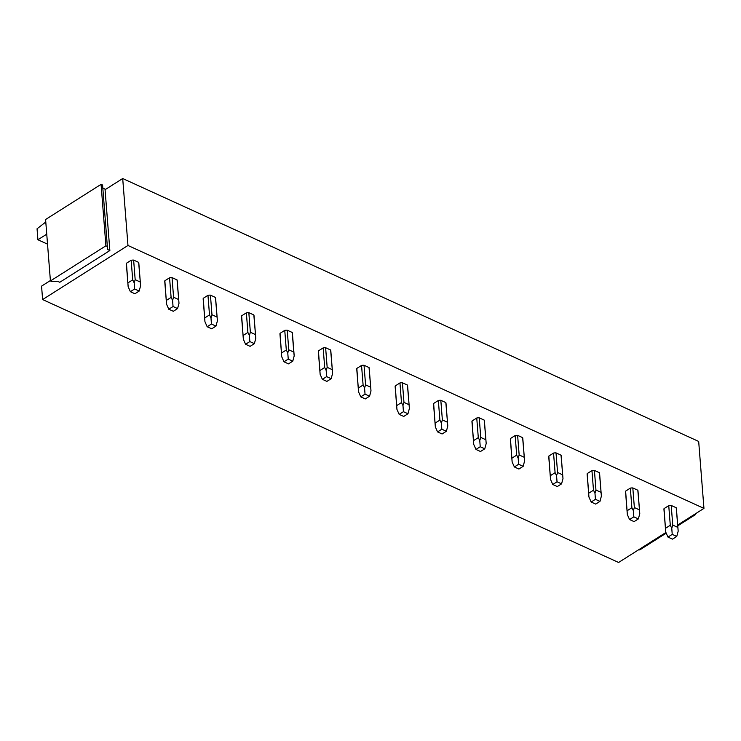 <?xml version="1.0" encoding="UTF-8"?>
<svg xmlns="http://www.w3.org/2000/svg" width="741" height="741" viewBox="0 0 741 741"><rect width="100%" height="100%" fill="white"/><g stroke="black" fill="none" stroke-linecap="round" stroke-linejoin="round"><path stroke-width="1.11" d="M47.526 244.15L37.911 239.76L37.05 228.784L45.785 221.985M50.425 280.959L105.907 245.799L101.072 184.352L45.59 219.503L50.425 280.959L51.935 281.645L57.511 281.247L59.78 282.275L109.853 250.551L105.065 189.705L122.7 178.525L127.971 245.475L703.95 508.382L698.68 441.441L122.7 178.525M665.918 532.483L618.596 562.475L42.617 299.559L127.971 245.475M677.691 525.026L703.95 508.382M676.227 507.752L678.182 531.167L676.385 508.372A6.243 3.381 175.5 0 0 676.227 507.752L671.216 505.464A6.243 3.381 175.5 0 0 668.743 505.64L664.029 508.632A6.243 3.381 175.5 0 0 663.945 509.354A6.243 3.381 175.5 0 0 664.103 509.975M637.825 490.227L639.779 513.633L637.982 490.848A6.243 3.381 175.5 0 0 637.825 490.227L632.814 487.939A6.243 3.381 175.5 0 0 630.341 488.115L625.626 491.107A6.243 3.381 175.5 0 0 625.543 491.829A6.243 3.381 175.5 0 0 625.7 492.45M599.432 472.702L601.377 496.109L599.589 473.323A6.243 3.381 175.5 0 0 599.432 472.702L594.412 470.415A6.243 3.381 175.5 0 0 591.948 470.591L587.224 473.582A6.243 3.381 175.5 0 0 587.141 474.296A6.243 3.381 175.5 0 0 587.298 474.916M561.03 455.169L562.984 478.584L561.187 455.789A6.243 3.381 175.5 0 0 561.03 455.169L556.019 452.881A6.243 3.381 175.5 0 0 553.546 453.066L548.831 456.048A6.243 3.381 175.5 0 0 548.748 456.771A6.243 3.381 175.5 0 0 548.905 457.392M522.637 437.644L524.582 461.05L522.794 438.264A6.243 3.381 175.5 0 0 522.637 437.644L517.616 435.356A6.243 3.381 175.5 0 0 515.152 435.532L510.429 438.524A6.243 3.381 175.5 0 0 510.345 439.246A6.243 3.381 175.5 0 0 510.503 439.867M484.234 420.119L486.189 443.526L484.392 420.74A6.243 3.381 175.5 0 0 484.234 420.119L479.223 417.831A6.243 3.381 175.5 0 0 476.75 418.007L472.036 420.999A6.243 3.381 175.5 0 0 471.952 421.712A6.243 3.381 175.5 0 0 472.11 422.333M445.832 402.585L447.786 426.001L445.989 403.206A6.243 3.381 175.5 0 0 445.832 402.585L440.821 400.297A6.243 3.381 175.5 0 0 438.348 400.483L433.633 403.465A6.243 3.381 175.5 0 0 433.55 404.188A6.243 3.381 175.5 0 0 433.707 404.808M407.439 385.061L409.384 408.467L407.596 385.681A6.243 3.381 175.5 0 0 407.439 385.061L402.419 382.773A6.243 3.381 175.5 0 0 399.955 382.949L395.231 385.941A6.243 3.381 175.5 0 0 395.148 386.663A6.243 3.381 175.5 0 0 395.314 387.284M369.037 367.536L370.991 390.942L369.194 368.157A6.243 3.381 175.5 0 0 369.037 367.536L364.026 365.248A6.243 3.381 175.5 0 0 361.552 365.424L356.838 368.416A6.243 3.381 175.5 0 0 356.754 369.129A6.243 3.381 175.5 0 0 356.912 369.75M330.643 350.011L332.589 373.418L330.801 350.623A6.243 3.381 175.5 0 0 330.643 350.011L325.623 347.714A6.243 3.381 175.5 0 0 323.159 347.9L318.435 350.882A6.243 3.381 175.5 0 0 318.352 351.605A6.243 3.381 175.5 0 0 318.51 352.225M294.177 355.652L292.399 333.098A6.243 3.381 175.5 0 0 292.241 332.477L287.23 330.19A6.243 3.381 175.5 0 0 284.757 330.366L280.042 333.357A6.243 3.381 175.5 0 0 279.959 334.08A6.243 3.381 175.5 0 0 280.117 334.7M253.839 314.953L255.793 338.359L254.006 315.573A6.243 3.381 175.5 0 0 253.839 314.953L248.828 312.665A6.243 3.381 175.5 0 0 246.355 312.841L241.64 315.833A6.243 3.381 175.5 0 0 241.557 316.555A6.243 3.381 175.5 0 0 241.714 317.167M215.446 297.428L217.4 320.834L215.603 298.049A6.243 3.381 175.5 0 0 215.446 297.428L210.435 295.14A6.243 3.381 175.5 0 0 207.962 295.316L203.247 298.308A6.243 3.381 175.5 0 0 203.164 299.021A6.243 3.381 175.5 0 0 203.321 299.642M177.043 279.894L178.998 303.31L177.201 280.515A6.243 3.381 175.5 0 0 177.043 279.894L172.032 277.606A6.243 3.381 175.5 0 0 169.559 277.782L164.845 280.774A6.243 3.381 175.5 0 0 164.761 281.497A6.243 3.381 175.5 0 0 164.919 282.117M138.65 262.37L140.595 285.776L138.808 262.99A6.243 3.381 175.5 0 0 138.65 262.37L133.63 260.082A6.243 3.381 175.5 0 0 131.166 260.258L126.442 263.25A6.243 3.381 175.5 0 0 126.359 263.972A6.243 3.381 175.5 0 0 126.516 264.593M50.388 280.543L41.561 286.137L42.617 299.559M37.911 239.76L46.739 234.165M677.756 525.823L695.188 514.782L695.123 513.976M638.927 549.59L639.705 549.942L666.215 533.149M695.188 514.782L694.41 514.43M105.065 189.705L105.018 189.094L102.823 188.094M109.853 250.551L107.584 249.513L102.582 185.037L101.072 184.352M107.417 246.484L105.907 245.799M665.659 531.065L664.029 508.632M665.566 528.25L670.29 525.258L671.763 528.24L672.754 525.082L671.216 505.464M668.743 505.64L670.29 525.258M677.765 527.37L672.754 525.082M665.724 532.057L667.956 537.077L672.226 534.372L671.763 528.24M667.956 537.077L672.495 539.142L676.755 536.438L672.226 534.372M678.182 531.167L676.755 536.438M627.266 513.532L625.626 491.107M627.173 510.716L631.888 507.733L633.36 510.706L634.361 507.548L632.814 487.939M630.341 488.115L631.888 507.733M639.372 509.836L634.361 507.548M627.331 514.532L629.554 519.543L633.824 516.838L633.37 510.706M629.554 519.543L634.092 521.618L638.362 518.913L633.824 516.838M639.779 513.633L638.362 518.913M588.863 496.007L587.224 473.582M588.771 493.191L593.485 490.199L594.967 493.182L595.959 490.023L594.412 470.415M591.948 470.591L593.485 490.199M600.97 492.311L595.959 490.023M588.928 497.007L591.161 502.018L595.431 499.314L594.967 493.182M591.161 502.018L595.699 504.093L599.96 501.388L595.431 499.314M601.377 496.109L599.96 501.388M550.461 478.482L548.831 456.048M550.368 475.666L555.092 472.675L556.565 475.657L557.556 472.499L556.019 452.881M553.546 453.066L555.092 472.675M562.576 474.786L557.556 472.499M550.535 479.473L552.758 484.494L557.028 481.789L556.565 475.657M552.758 484.494L557.297 486.559L561.567 483.854L557.028 481.789M562.984 478.584L561.567 483.854M512.068 460.958L510.429 438.524M511.975 458.133L516.69 455.15L518.172 458.123L519.163 454.965L517.616 435.356M515.152 435.532L516.69 455.15M524.174 457.253L519.163 454.965M512.133 461.949L514.365 466.96L518.626 464.255L518.172 458.123M514.365 466.96L518.895 469.034L523.165 466.33L518.626 464.255M524.582 461.05L523.165 466.33M473.666 443.424L472.036 420.999M473.573 440.608L478.297 437.616L479.77 440.599L480.761 437.44L479.223 417.831M476.75 418.007L478.297 437.616M485.781 439.728L480.761 437.44M473.74 444.424L475.963 449.435L480.233 446.73L479.77 440.599M475.963 449.435L480.501 451.51L484.771 448.805L480.233 446.73M486.189 443.526L484.771 448.805M435.273 425.899L433.633 403.465M435.18 423.083L439.895 420.091L441.377 423.074L442.368 419.915L440.821 400.297M438.348 400.483L439.895 420.091M447.379 422.203L442.368 419.915M435.338 426.899L437.57 431.91L441.831 429.206L441.377 423.074M437.57 431.91L442.099 433.976L446.369 431.271L441.831 429.206M447.786 426.001L446.369 431.271M396.87 408.374L395.231 385.941M396.778 405.549L401.492 402.567L402.974 405.54L403.965 402.382L402.419 382.773M399.955 382.949L401.492 402.567M408.976 404.679L403.965 402.382M396.935 409.365L399.167 414.386L403.437 411.681L402.974 405.54M399.167 414.386L403.706 416.451L407.967 413.747L403.437 411.681M409.384 408.467L407.967 413.747M358.477 390.84L356.838 368.416M358.375 388.025L363.099 385.033L364.572 388.015L365.572 384.857L364.026 365.248M361.552 365.424L363.099 385.033M370.583 387.145L365.572 384.857M358.542 391.841L360.765 396.852L365.035 394.147L364.572 388.015M360.765 396.852L365.304 398.927L369.574 396.222L365.035 394.147M370.991 390.942L369.574 396.222M320.075 373.316L318.435 350.882M319.982 370.5L324.697 367.508L326.179 370.491L327.17 367.332L325.623 347.714M323.159 347.9L324.697 367.508M332.181 369.62L327.17 367.332M320.14 374.316L322.372 379.327L326.642 376.623L326.179 370.491M322.372 379.327L326.901 381.393L331.171 378.688L326.642 376.623M332.589 373.418L331.171 378.688M281.673 355.791L280.042 333.357M281.58 352.966L286.304 349.984L287.777 352.957L288.768 349.798L287.23 330.19M284.757 330.366L286.304 349.984M292.241 332.477L293.788 352.095L288.768 349.798M281.747 356.782L283.97 361.803L288.24 359.098L287.777 352.957M283.97 361.803L288.508 363.868L292.778 361.163L288.24 359.098M293.788 352.095L294.196 355.884L292.778 361.163M243.28 338.257L241.64 315.833M243.187 335.441L247.902 332.45L249.384 335.432L250.375 332.274L248.828 312.665M246.355 312.841L247.902 332.45M255.386 334.562L250.375 332.274M243.344 339.258L245.577 344.269L249.837 341.564L249.384 335.432M245.577 344.269L250.106 346.343L254.376 343.639L249.837 341.564M255.793 338.359L254.376 343.639M204.877 320.733L203.247 298.308M204.785 317.917L209.508 314.925L210.981 317.908L211.972 314.749L210.435 295.14M207.962 295.316L209.508 314.925M216.983 317.037L211.972 314.749M204.951 321.733L207.174 326.744L211.444 324.039L210.981 317.908M207.174 326.744L211.713 328.809L215.974 326.105L211.444 324.039M217.4 320.834L215.974 326.105M166.484 303.208L164.845 280.774M166.392 300.392L171.106 297.4L172.588 300.374L173.579 297.224L172.032 277.606M169.559 277.782L171.106 297.4M178.59 299.512L173.579 297.224M166.549 304.199L168.772 309.219L173.042 306.515L172.588 300.374M168.772 309.219L173.311 311.285L177.581 308.58L173.042 306.515M178.998 303.31L177.581 308.58M128.082 285.674L126.442 263.25M127.989 282.858L132.704 279.866L134.186 282.849L135.177 279.69L133.63 260.082M131.166 260.258L132.704 279.866M140.188 281.978L135.177 279.69M128.147 286.674L130.379 291.685L134.649 288.981L134.186 282.849M130.379 291.685L134.918 293.76L139.178 291.056L134.649 288.981M140.595 285.776L139.178 291.056M665.714 531.908L663.945 509.354M627.321 514.384L625.543 491.829M588.919 496.859L587.141 474.296M550.517 479.325L548.748 456.771M512.124 461.8L510.345 439.246M473.721 444.276L471.952 421.712M435.328 426.742L433.55 404.188M396.926 409.217L395.148 386.663M358.533 391.693L356.754 369.129M320.131 374.159L318.352 351.605M281.728 356.634L279.959 334.08M243.335 339.109L241.557 316.555M204.933 321.575L203.164 299.021M166.54 304.051L164.761 281.497M128.137 286.526L126.359 263.972"/></g></svg>
